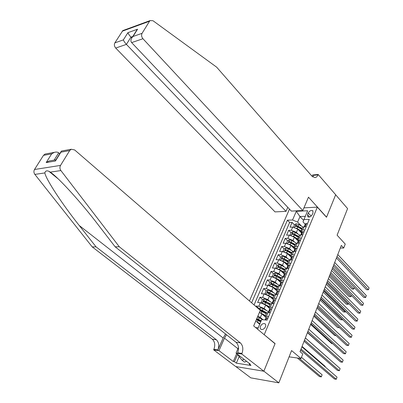<?xml version="1.0" encoding="UTF-8"?>
<svg xmlns="http://www.w3.org/2000/svg" width="403" height="403" viewBox="0 0 403 403"><rect width="100%" height="100%" fill="white"/><g stroke="black" fill="none" stroke-linecap="round" stroke-linejoin="round"><path stroke-width="0.6" d="M265.461 326.793C266.005 325.286 265.779 324.254 264.776 323.685C263.068 323.287 261.638 324.148 260.484 326.269C259.93 327.78 260.162 328.823 261.179 329.392C262.887 329.78 264.313 328.913 265.461 326.793M235.871 366.589L250.787 377.858L278.836 382.85L263.864 371.178L275.088 343.593L264 334.545M289.47 209.112L249.457 300.955M264.272 334.576L317.342 207.137L326.511 217.257L335.659 194.78L347.588 208.593L337.099 235.181L345.235 244.087L343.714 248.026L341.331 245.437L300.039 351.633L302.769 353.965L301.006 358.524L291.576 350.565L278.836 382.85M301.535 233.065L297.787 229.171L292.719 227.075L290.034 227.156L292.079 222.396L294.407 224.814M300.603 231.257L301.782 232.476M298.109 234.113L296.427 232.38L291.349 230.274L288.664 230.345L291.016 232.743M297.676 239.548L297.948 239.825M288.664 230.345L286.598 235.151L289.283 235.1L294.376 237.216L298.165 241.085M294.759 249.19L290.931 245.351L285.813 243.221L283.123 243.241L285.213 238.375L287.586 240.762M291.319 257.391L287.445 253.578L282.302 251.427L279.606 251.422L281.722 246.5L284.12 248.873M287.833 265.683L283.919 261.9L278.745 259.728L276.05 259.693L278.191 254.716L280.619 257.074M284.311 274.075L280.352 270.312L275.153 268.131L272.453 268.06L274.619 263.028L277.078 265.37M278.972 267.174L279.334 267.516M280.75 282.558L276.745 278.826L271.516 276.624L268.816 276.523L271.007 271.436L273.521 273.788M275.435 275.576L276.015 276.115M276.458 290.513L273.093 287.44L267.839 285.218L265.139 285.087L267.35 279.939L269.924 282.296M271.864 284.08L272.72 284.861M272.604 299.026L269.4 296.155L264.121 293.913L261.416 293.752L263.653 288.543L266.282 290.911M268.262 292.689L269.491 293.797M268.816 307.736L265.668 304.97L260.353 302.713L257.648 302.517L259.915 297.243L262.605 299.62M264.64 301.414L266.318 302.895M255.92 306.537L256.132 306.048L258.887 308.431M260.998 310.26L263.149 312.124M268.65 316.446L265.139 316.491L265.94 317.826L265.159 319.947M272.468 307.323L268.957 307.429L269.642 309.005M276.236 298.316L272.725 298.472L273.39 300.079M279.964 289.414L276.448 289.621L277.098 291.258M283.647 280.614L280.13 280.876L280.755 282.538M287.284 271.924L283.767 272.232L284.377 273.924M290.88 263.33L288.75 263.29L287.364 263.688L287.954 265.406M294.437 254.837L292.311 254.822L290.916 255.24L291.49 256.988M297.948 246.445L295.827 246.45L294.432 246.893L294.981 248.666M301.424 238.143L299.303 238.173L297.903 238.641L298.437 240.435M308.27 212.996L307.529 214.754L307.867 216.905C309.544 217.444 311.02 216.658 312.285 214.547L313.025 212.774L312.698 210.648C311.015 210.099 309.539 210.88 308.27 212.996L311.146 216.099M303.943 207.847L317.342 207.137M257.623 329.231L261.683 319.614L267.103 320.133L309.287 219.358L303.933 219.564L303.006 221.902L305.232 224.254M303.605 220.386L299.978 216.542L297.615 222.088L292.553 219.998L287.425 220.194L251.593 302.804M292.553 219.998L296.286 211.318L307.65 210.754L303.933 219.564M265.048 316.617L261.885 313.892L259.421 312.421M262.832 319.599L260.363 317.493L261.885 313.892M266.519 310.587L264.161 308.527L265.668 304.97M270.176 301.681L267.914 299.671L269.4 296.155M273.793 292.88L271.622 290.916L273.093 287.44M277.375 284.186L275.289 282.261L276.745 278.826M280.916 275.597L278.916 273.708L280.352 270.312M284.427 267.108L282.498 265.255L283.919 261.9M287.903 258.716L286.039 256.892L287.445 253.578M291.339 250.419L289.54 248.631L290.931 245.351M294.744 242.218L293.001 240.46L294.376 237.216M304.854 229.942L302.739 229.992L301.338 230.481L301.857 232.299M292.079 222.396L289.636 222.486L254.061 304.935M256.132 306.048L258.837 306.26L264.161 308.527M259.915 297.243L262.62 297.424L267.914 299.671M263.653 288.543L266.358 288.684L271.622 290.916M267.35 279.939L270.05 280.05L275.289 282.261M271.007 271.436L273.702 271.516L278.916 273.708M274.619 263.028L277.314 263.078L282.498 265.255M278.191 254.716L280.881 254.736L286.039 256.892M281.722 246.5L284.412 246.49L289.54 248.631M285.213 238.375L287.898 238.339L293.001 240.46M306.22 226.688L304.099 226.748L302.698 227.242L302.522 227.67M302.799 234.853L300.678 234.894L299.283 235.367L299.107 235.785M299.343 243.11L297.218 243.13L295.827 243.578L295.651 243.991M295.847 251.467L293.722 251.462L292.326 251.89L292.16 252.293M292.306 259.92L290.18 259.89L288.79 260.298L288.624 260.691M288.729 268.474L286.598 268.418L285.213 268.801L285.052 269.184M285.107 277.128L282.971 277.047L281.591 277.405L281.435 277.778M281.445 285.883L279.309 285.777L277.929 286.11L277.773 286.473M277.732 294.744L275.597 294.613L274.221 294.92L274.07 295.273M273.98 303.706L271.844 303.55L270.468 303.832L270.322 304.174M270.181 312.783L268.04 312.597L266.67 312.854L266.534 313.181M301.444 226.098L297.615 222.088M289.097 356.841L301.006 358.524M340.323 248.031L343.714 248.026M305.303 216.315L299.978 216.542L296.286 211.318M255.557 327.508L258.227 327.795M259.703 324.304L255.769 320.995M289.636 222.486L287.425 220.194M257.366 319.252L260.006 321.488M257.89 316.017L260.363 317.493M275.088 343.593L274.821 343.563M307.313 224.068L306.325 223.438L305.318 224.058M336.47 257.94L366.544 289.707L368.402 289.797L337.014 256.54M369.093 287.878L368.402 289.797L369.093 287.878L337.779 254.565M304.27 226.546L305.328 225.06L304.794 225.297L304.749 226.028M296.517 228.199L301.157 230.914M298.699 230.123L301.394 231.725M293.611 227.136L294.492 224.612L296.306 223.771L298.779 224.511L302.975 227.015M332.274 268.725L351.93 289.001L353.728 289.087L354.292 287.566M302.195 228.441L296.281 225.327L295.661 226.204L297.731 226.98L301.792 229.398M296.281 225.327L297.031 226.113L301.968 228.98M332.782 267.416L353.728 289.087L354.353 287.626M246.52 361.259L244.51 362.136L242.017 360.211L237.231 354.066M244.027 359.33L242.017 360.211M302.809 210.517L142.939 38.733L131.64 42.597L291.344 211.091L302.809 210.517L308.486 197.178L326.556 217.141L335.674 194.745L318.158 174.464L312.592 174.993L312.043 176.262M287.777 207.328L286.019 211.353L275.042 211.902L115.706 48.048C114.291 46.335 114.004 44.612 114.85 42.884L122.799 30.608L150.102 20.583L152.999 20.734L216.658 67.17L311.987 176.197L314.939 177.597C316.234 177.426 317.247 176.524 317.977 174.892L318.158 174.464M114.85 42.884L123.373 39.887L127.912 32.678L137.559 29.197L133.01 36.502L142.073 33.318L149.548 21.208L122.255 31.212M286.019 211.353L126.416 44.385L115.706 48.048M122.799 30.608L123.968 30.18M150.102 20.583L149.548 21.208M142.073 33.318C141.221 35.116 141.508 36.92 142.939 38.733M312.743 176.907L313.761 175.29L317.977 174.892M131.741 37.978L130.945 37.131L126.416 44.385C124.87 42.678 123.852 41.182 123.373 39.887M127.912 32.678C128.401 33.943 129.413 35.424 130.945 37.131L132.799 36.477M137.559 29.197L135.751 31.746M133.01 36.502L132.426 37.076C130.723 39.257 130.461 41.096 131.64 42.597M225.524 333.986L223.166 338.006L217.897 349.92L213.882 349.336L213.65 349.859L235.765 366.569L263.844 371.223L275.032 343.739L253.668 325.936L260.308 310.33L74.656 149.951L71.23 149.256L69.679 150.581L60.526 165.411C59.614 167.134 59.735 168.852 60.893 170.56L119.313 246.787L240.364 342.877C242.954 345.487 243.483 349.003 241.961 353.431L241.724 353.98L263.844 371.223M119.313 246.787L115.142 246.802L98.09 224.667C81.698 203.107 58.566 177.552 50.284 172.126L48.839 171.265C46.657 170.409 45.327 170.963 44.849 172.927C45.972 179.466 62.702 204.764 79.215 225.479L96.075 246.883L216.31 339.714C218.894 342.248 219.423 345.653 217.897 349.92M59.72 153.729L58.682 152.848L54.128 160.142M96.075 246.883L92.222 246.898L212.295 339.185C214.88 341.709 215.409 345.089 213.882 349.336M241.961 353.431L237.659 352.806C239.186 348.404 238.652 344.908 236.067 342.308L115.142 246.802M69.679 150.581L60.934 152.173L55.423 161.019L46.194 162.56L51.665 153.86L43.489 155.346L34.507 169.502L60.526 165.411M44.849 172.927L34.865 174.398L92.222 246.898M241.724 353.98L236.047 353.144L250.364 364.236L249.125 364.04L249.361 363.466M239.165 356.549L236.349 363.138L250.998 365.491L249.125 364.04M236.349 363.138L234.475 361.708L233.292 361.521L218.975 350.64L213.65 349.859M226.481 334.742L224.476 338.172L218.975 350.64M236.047 353.144L238.495 347.446M34.865 174.398C33.731 172.781 33.615 171.149 34.507 169.502M43.489 155.346L45.01 154.077L46.144 153.865M233.292 361.521L236.672 353.633M237.569 354.494L234.475 361.708M60.934 152.173L61.311 151.08L61.926 150.964M55.423 161.019L55.921 159.82M46.194 162.56L49.05 160.999L50.556 160.747M51.665 153.86L54.324 152.364C56.234 151.85 57.689 152.012 58.682 152.848M303.922 232.168L302.94 231.518L301.933 232.118M333.387 265.864L363.768 297.404L365.637 297.51L333.921 264.489M366.332 295.575L365.637 297.51L366.332 295.575L334.697 262.494M301.308 233.901L301.928 233.151L301.399 233.382L301.308 233.901M300.875 234.637L301.379 234.123M300.497 240.364L299.51 239.689L298.507 240.269M330.274 273.874L360.967 305.177L362.836 305.303L330.798 272.529M363.536 303.348L362.836 305.303L363.536 303.348L331.583 270.509M297.877 242.067L298.487 241.332L297.968 241.558L297.877 242.067M297.439 242.818L297.938 242.314M297.026 248.651L296.044 247.956L295.046 248.515M327.125 281.969L358.136 313.035L360.01 313.181L327.639 280.654M360.715 311.202L360.01 313.181L360.715 311.202L328.43 278.614M293.963 251.089L295.011 249.613L294.497 249.825L294.487 250.59M293.515 257.033L292.538 256.318L291.545 256.857M323.941 290.155L355.275 320.979L357.149 321.141L324.44 288.87M357.869 319.141L357.149 321.141L357.869 319.141L325.246 286.81M290.447 259.461L291.49 257.985L290.981 258.192L290.991 258.968M292.996 236.183L297.752 238.939M295.268 238.123L297.857 239.654M290.241 235.181L291.082 232.581L292.9 231.745L295.389 232.501L299.711 235.065M290.054 234.989L290.361 235.201M329.281 276.428L349.129 296.558L350.932 296.663L351.391 295.414M298.825 236.45L292.87 233.327L292.256 234.214L294.331 234.994L298.416 237.417M292.87 233.327L298.603 236.979M329.78 275.148L350.932 296.663L351.507 295.53M289.43 244.263L294.321 247.059M291.787 246.213L294.311 247.694M286.84 243.316L286.598 243.08L287.641 240.641L289.465 239.815L291.958 240.581L296.447 243.226M286.598 243.08L286.971 243.347M326.254 284.211L346.303 304.194L348.106 304.315L348.464 303.348M295.419 244.55L289.425 241.417L288.81 242.319L290.89 243.105L295.006 245.528M289.425 241.417L295.197 245.064M326.742 282.956L348.106 304.315L348.63 303.514M285.823 252.429L290.88 255.29M288.271 254.389L290.759 255.845M283.405 251.553L283.102 251.255L284.155 248.792L285.984 247.971L288.493 248.752L293.183 251.497M283.102 251.255L283.546 251.583M323.196 292.074L343.447 311.907L345.255 312.048L345.507 311.368M291.968 252.736L285.944 249.598L285.329 250.515L287.41 251.301L291.555 253.729M285.944 249.598L291.757 253.245M323.674 290.85L345.255 312.048L345.673 311.534M282.171 260.696L287.394 263.612M284.709 262.66L287.198 264.106M279.934 259.88L279.566 259.527L280.634 257.038L282.468 256.222L284.986 257.013L289.928 259.895M279.566 259.527L280.075 259.915M320.108 300.023L340.56 319.7L342.369 319.861L342.515 319.473M288.483 261.023L282.417 257.875L281.808 258.802L288.064 262.026M282.417 257.875L288.276 261.517M320.571 298.83L342.369 319.861L342.686 319.639M289.969 265.512L288.991 264.776L287.999 265.29M288.523 268.469L288.775 268.358M320.723 298.432L352.383 329.004L354.262 329.186L321.211 297.182M354.988 327.165L354.262 329.186L354.988 327.165L322.022 295.097M286.891 267.93L287.928 266.454L287.43 266.65L287.455 267.441M278.473 269.058L283.858 272.02M281.103 271.023L283.626 272.483M276.428 268.312L275.99 267.894L277.068 265.375L278.906 264.57L281.44 265.375L286.689 268.413L287.001 267.673M275.99 267.894L276.564 268.343M316.985 308.058L337.643 327.574L339.487 327.664M284.956 269.4L278.851 266.242L278.246 267.184L284.533 270.413M278.851 266.242L284.755 269.884M317.438 306.89L339.548 327.72M286.377 274.09L285.4 273.33L284.417 273.828M284.835 277.118L285.173 276.972M317.468 306.804L349.461 337.11L351.345 337.311L317.947 305.585M352.076 335.271L351.345 337.311L352.076 335.271L318.763 303.474M283.294 276.493L284.327 275.022L283.833 275.214L283.878 276.015M274.725 277.516L280.276 280.523M277.445 279.481L280.055 280.977M272.891 276.846L272.373 276.362L273.461 273.808L275.309 273.012L277.848 273.828L283.138 276.871M272.373 276.362L273.007 276.871M313.826 316.179L334.697 335.533L336.152 335.689M281.39 277.879L275.249 274.71L274.645 275.667L280.962 278.901M275.249 274.71L281.193 278.347M282.745 282.775L281.773 281.989L280.79 282.463M281.103 285.863L281.526 285.687M314.179 315.267L346.504 345.306L348.394 345.527L314.642 314.078M349.134 343.467L348.394 345.527L349.134 343.467L315.468 311.947M279.657 285.158L280.679 283.692L280.196 283.873L280.261 284.684M270.937 286.075L276.654 289.127M273.748 288.034L276.463 289.586M269.325 285.48L268.715 284.921L269.819 282.342L271.667 281.551L274.216 282.387L279.546 285.43M268.715 284.921L269.411 285.505M310.632 324.385L331.719 343.573L332.641 343.678M277.783 286.452L271.602 283.274L270.997 284.246L277.345 287.485M271.602 283.274L277.591 286.911M279.067 291.555L278.095 290.749L277.118 291.198M277.324 294.719L277.833 294.507M310.849 323.826L343.522 353.592L345.411 353.834L311.297 322.672M346.162 351.748L345.411 353.834L346.162 351.748L312.139 320.516M275.974 293.928L276.992 292.462L276.518 292.633L276.599 293.455M267.103 294.734L272.992 297.837M269.995 296.689L272.806 298.275M265.728 294.225L265.013 293.585L266.126 290.976L267.985 290.19L270.544 291.037L275.909 294.084M265.013 293.585L265.763 294.235M307.408 332.687L329.055 351.738M274.131 295.127L267.909 291.938L267.31 292.926L273.692 296.175M267.909 291.938L273.944 295.57M275.345 300.447L274.378 299.615L273.405 300.039M273.506 303.676L274.1 303.429M307.484 332.485L340.505 361.965L342.399 362.226L307.922 331.367M343.155 360.121L342.399 362.226L343.155 360.121L308.769 329.186M272.247 302.799L273.259 301.338L272.791 301.504L272.896 302.331M263.219 303.494L269.285 306.643M266.197 305.439L269.103 307.071M262.076 303.071L261.265 302.346L262.393 299.706L264.257 298.93L266.831 299.792L272.232 302.839M270.438 303.902L264.177 300.703L263.582 301.711L269.995 304.96M264.177 300.703L270.257 304.336M328.259 358.096L305.373 337.921M271.582 309.444L270.615 308.582L269.652 308.985M270.615 308.582L271.582 309.439M269.637 312.738L270.317 312.461M304.079 341.24L337.457 370.428L339.351 370.715L304.502 340.157M340.117 368.584L339.351 370.715L340.117 368.584L305.358 337.951M268.479 311.781L269.481 310.325L269.023 310.476L269.149 311.312M259.431 312.401L265.532 315.554M262.343 314.285L265.36 315.972M258.514 308.784L260.489 307.776L263.068 308.653L268.509 311.7M260.152 310.703L266.252 313.856M266.736 312.799L262.353 310.35L260.398 309.575L259.749 309.847M260.388 311.035L261.24 310.3L266.524 313.202M325.05 366.785L325.196 366.392L302.069 346.414M325.196 366.392L325.13 366.856M267.773 318.546L266.806 317.66L265.94 317.826M266.806 317.66L267.783 318.516M300.638 350.096L334.374 378.986L336.273 379.288L301.046 349.048M337.044 377.137L336.273 379.288L337.044 377.137L301.912 346.817M265.708 320.002L265.658 319.413L265.209 319.559M256.812 321.866L259.995 323.609M258.434 323.236L259.829 324.007M257.517 316.894L263.104 319.75M297.369 358.01L319.493 376.593L321.322 376.886L322.103 374.775L301.474 357.32M256.323 319.69L260.721 321.886M261.179 320.803L256.787 318.607M256.575 320.027L257.426 319.272L261.013 321.206M299.212 358.272L321.322 376.886L322.103 374.775M296.427 232.38L297.787 229.171M291.349 230.274L292.719 227.075M258.837 306.26L260.353 302.713M262.62 297.424L264.121 293.913M266.358 288.684L267.839 285.218M270.05 280.05L271.516 276.624M273.702 271.516L275.153 268.131M277.314 263.078L278.745 259.728M280.881 254.736L282.302 251.427M284.412 246.49L285.813 243.221M287.898 238.339L289.283 235.1M302.739 229.992L304.099 226.748M299.303 238.173L300.678 234.894M295.827 246.45L297.218 243.13M292.311 254.822L293.722 251.462M288.75 263.29L290.18 259.89M285.153 271.859L286.598 268.418M281.511 280.528L282.971 277.047M277.828 289.299L279.309 285.777M274.1 298.175L275.597 294.613M270.327 307.157L271.844 303.55M266.509 316.249L268.04 312.597M309.615 217L307.529 214.754M304.99 226.723L306.356 223.458M296.255 223.791L294.719 227.398M297.731 226.98L297.092 228.496M298.779 224.511L298.139 226.023M79.215 225.479L223.166 338.006M216.31 339.714L212.295 339.185M236.067 342.308L240.364 342.877M60.893 170.56L50.284 172.126M237.946 348.721L224.476 338.172M301.57 234.873L302.97 231.539M298.109 243.12L299.54 239.709M294.613 251.462L296.074 247.976M291.072 259.905L292.568 256.338M292.855 231.77L291.293 235.438M294.331 234.994L293.681 236.531M295.389 232.501L294.739 234.027M289.419 239.835L287.823 243.568M290.89 243.105L290.231 244.656M291.958 240.581L291.304 242.127M285.939 247.991L284.317 251.794M287.41 251.301L286.745 252.872M288.493 248.752L287.828 250.313M282.422 256.243L280.77 260.111M283.888 259.597L283.218 261.184M284.986 257.013L284.317 258.595M287.49 268.443L289.022 264.796M278.861 264.59L277.183 268.529M280.332 267.985L279.647 269.592M281.44 265.375L280.76 266.972M283.868 277.083L285.43 273.355M275.264 273.033L273.551 277.042M276.73 276.473L276.04 278.095M277.848 273.828L277.163 275.45M280.201 285.823L281.798 282.014M271.622 281.571L269.879 285.651M273.083 285.057L272.388 286.699M274.216 282.387L273.526 284.019M276.493 294.669L278.125 290.775M267.94 290.21L266.166 294.366M269.4 293.742L268.695 295.404M270.544 291.037L269.844 292.694M272.74 303.615L274.408 299.641M264.212 298.95L262.408 303.177M265.668 302.527L264.957 304.21M266.831 299.792L266.121 301.469M268.937 312.678L270.645 308.607M260.439 307.791L259.613 309.731M261.895 311.418L261.174 313.121M263.068 308.653L262.353 310.35M261.24 310.3L260.398 309.575M265.859 320.017L266.836 317.69M258.076 320.42L257.346 322.138M259.265 317.619L258.54 319.332M257.426 319.272L256.746 318.697M265.441 324.244L264.776 323.685M301.338 230.481L302.698 227.242M297.903 238.641L299.283 235.367M294.432 246.893L295.827 243.578M290.916 255.24L292.326 251.89M287.364 263.688L288.79 260.298M283.767 272.232L285.213 268.801M280.13 280.876L281.591 277.405M276.448 289.621L277.929 286.11M272.725 298.472L274.221 294.92M268.957 307.429L270.468 303.832M265.139 316.491L266.67 312.854M313.06 211.046L312.698 210.648M305.434 223.776L304.794 225.297M304.391 226.264L304.189 226.743M132.426 37.076L136.98 29.772M48.839 171.265L58.223 178.917M71.23 149.256L61.311 151.08M55.438 160.601L60.944 151.77M49.05 160.999L55.881 159.845M54.324 152.364L45.01 154.077M302.049 231.841L301.399 233.382M300.991 234.36L300.769 234.889M298.623 239.997L297.968 241.558M297.555 242.546L297.308 243.13M295.157 248.248L294.497 249.825M294.074 250.822L293.807 251.462M291.651 256.595L290.981 258.192M290.558 259.2L290.266 259.895M288.105 265.038L287.43 266.65M284.518 273.577L283.833 275.214M283.4 276.246L283.062 277.052M280.891 282.221L280.196 283.873M279.758 284.921L279.395 285.782M277.219 290.961L276.518 292.633M276.07 293.696L275.682 294.618M273.506 299.812L272.791 301.504M272.342 302.572L271.929 303.56M269.743 308.763L269.023 310.476M268.569 311.559L268.131 312.607"/></g></svg>
